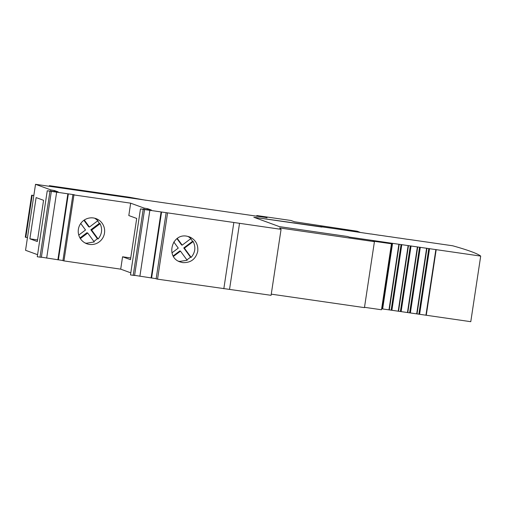 <?xml version="1.0" encoding="UTF-8"?>
<svg xmlns="http://www.w3.org/2000/svg" width="506" height="506" viewBox="0 0 506 506"><rect width="100%" height="100%" fill="white"/><g stroke="black" fill="none" stroke-linecap="round" stroke-linejoin="round"><path stroke-width="0.76" d="M359.836 232.241L357.166 231.223L294.422 221.755L290.969 220.489L256.82 215.55L267.004 217.789M364.497 307.313L381.486 309.761L391.461 243.784L388.899 242.848L349.285 237.105L347.692 236.517L279.388 226.618L253.841 217.264L359.842 232.203M321.942 227.086L253.854 217.264M271.26 294.15L364.453 307.629L374.427 241.659L372.973 241.122L391.461 243.784M320.462 226.549L370.993 234.038M349.191 237.067L480.7 256.093L470.776 321.69L381.632 308.799M167.524 213.184L157.543 279.16L271.089 295.314L281.064 229.338L140.466 208.946L151.402 210.072L147.733 208.731L144.046 208.074L130.674 203.178L128.809 215.55L136.709 218.447L130.472 259.679L122.572 256.782L120.7 269.154L130.801 272.854M157.543 279.16L156.139 278.825L166.12 212.849M156.164 278.68L134.609 275.353M144.564 209.522L134.583 275.498L130.485 274.916L140.472 208.94L130.485 274.916M130.674 203.178L73.939 194.936L63.958 260.906L120.7 269.154M63.958 260.906L62.921 260.666L72.896 194.69L74.319 194.759L47.241 190.781L58.184 191.913L54.509 190.566L54.376 191.451M62.94 260.52L41.384 257.187M51.34 191.363L41.365 257.333L37.267 256.757L47.248 190.787L37.267 256.757M37.577 254.689L25.547 250.287L35.528 184.31L267.023 217.65M93.42 217.959A13.39 13.213 111.4 0 0 86.545 243.652A13.39 13.213 111.4 0 0 104.192 234.563A13.39 13.213 111.4 0 0 93.42 217.959M130.731 257.971L122.572 256.782M79.961 237.978L86.918 232.735L87.728 233.032L94.249 241.95L86.431 243.247L85.084 242.975M99.366 223.355L100.125 223.69C102.617 229.167 101.959 234.259 98.145 238.965L97.373 238.724L90.84 229.781L99.366 223.355L97.658 220.85M100.125 223.69L91.649 230.078L98.145 238.965M50.663 190.996L50.828 189.914L35.528 184.31M54.509 190.566L50.828 189.914M281.064 229.338L279.641 227.947L374.427 241.659M73.939 194.936L72.896 194.69M239.528 223.336L229.547 289.305M182.71 262.608C190.743 262.949 195.759 259.173 197.757 251.267C198.327 244.537 195.601 239.749 189.586 236.909L186.714 236.15C171.857 233.298 165.519 256.997 179.845 261.849L182.71 262.608M233.804 222.766L223.823 288.743M173.153 255.947L179.851 250.9L180.484 251.134L187.169 260.28L179.674 261.419L178.359 261.159M186.897 259.907L190.534 257.206L183.767 247.946L192.603 241.286L193.197 241.552C195.93 247.251 195.246 252.532 191.141 257.396L190.534 257.206M192.603 241.286L190.724 238.718M188.023 236.41L190.926 238.566L182.192 245.151L181.553 244.917L176.974 238.642M193.197 241.552L184.405 248.18L191.141 257.396M256.82 215.55L256.706 216.302M56.659 192.033L46.678 258.009M46.666 258.111L56.647 192.135M57.874 259.837L67.855 193.868M68.354 193.836L58.373 259.812M143.881 209.161L144.046 208.074M147.733 208.731L147.594 209.61M149.877 210.192L139.896 276.168M139.89 276.27L149.865 210.3M151.098 278.003L161.072 212.027M161.572 212.001L151.598 277.977M37.324 241.545L43.56 200.306L36.116 197.58L29.879 238.813L37.324 241.545M37.57 239.926L29.879 238.813M428.791 248.585L418.873 314.182M426.944 248.313L417.026 313.916M419.55 247.244L409.632 312.847M417.703 246.979L407.779 312.581M380.234 235.379L371.006 233.968M389.475 236.713L380.246 235.309M398.715 238.048L389.487 236.644M407.962 239.389L398.728 237.978M480.7 256.093A758.741 27.514 8.6 0 0 452.687 245.783L407.969 239.319M171.939 252.88L178.27 248.104L173.798 241.982M177.277 238.421L182.192 245.151M436.185 249.654L426.267 315.251M435.868 249.534L425.944 315.137M429.543 248.623L419.619 314.22M426.628 248.199L416.704 313.796M420.303 247.282L410.379 312.885M417.387 246.865L407.463 312.461M411.062 245.948L401.138 311.544M410.309 245.91L400.391 311.506M391.827 243.234L381.903 308.837M392.574 243.272L382.656 308.875M398.899 244.189L388.981 309.786M399.221 244.303L389.297 309.906M401.068 244.575L391.144 310.172M401.815 244.613L391.897 310.21M408.146 245.524L398.222 311.127M408.462 245.644L398.538 311.241M33.832 195.493L31.65 195.177L33.82 195.601M32.156 195.36L25.812 237.346L25.3 237.162L31.65 195.177M27.469 237.586L25.812 237.346M49.234 186.29L49.329 185.67L129.549 197.27L145.791 200.256M49.329 185.67L52.213 186.72M84.281 219.996L89.435 227.049L88.626 226.751L83.888 220.268M93.895 241.47L97.373 238.724M90.84 229.781L91.649 230.078M87.728 233.032L80.346 238.598M78.734 235.113L85.514 230.002L80.713 223.431M89.435 227.049L97.936 220.641L94.761 218.225M180.484 251.134L173.438 256.447M183.767 247.946L184.405 248.18M49.967 191.224L39.993 257.2M143.192 209.389L133.211 275.365"/></g></svg>
